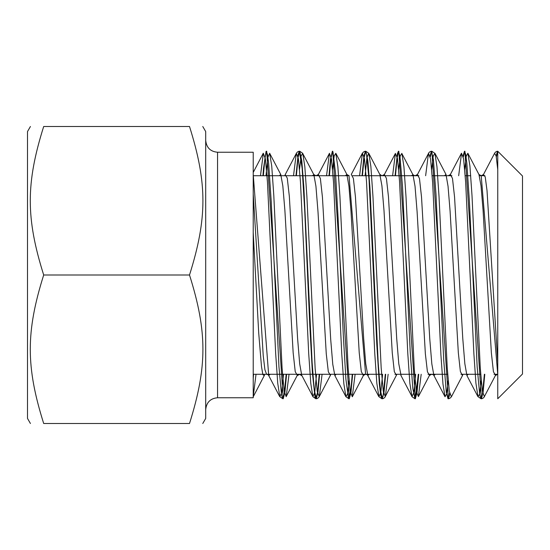 <?xml version="1.0" encoding="UTF-8"?>
<svg xmlns="http://www.w3.org/2000/svg" width="550" height="550" viewBox="0 0 550 550"><rect width="100%" height="100%" fill="white"/><g stroke="black" fill="none" stroke-linecap="round" stroke-linejoin="round"><path stroke-width="0.82" d="M217.546 152.24L253.22 152.24L253.22 397.76L217.546 397.76L217.546 152.24C210.416 151.601 206.47 147.654 205.7 140.394M497.75 374.282L494.017 374.282L497.75 374.282M480.721 374.282L460.969 374.282L480.721 374.282M447.686 374.282L428.01 374.282L447.686 374.282M414.652 374.282L394.914 374.282L414.652 374.282M381.624 374.282L253.22 374.282L381.624 374.282M497.75 275L497.75 398.75L522.5 374L522.5 176L497.75 151.25L497.75 275M202.771 126.5L205.7 131.567L205.7 418.433L202.771 423.5M43.691 126.5L189.509 126.5C207.384 183.281 207.384 218.219 189.509 275L43.691 275C25.816 218.219 25.816 183.281 43.691 126.5C25.816 126.5 25.816 126.5 43.691 126.5C25.816 126.5 25.816 126.5 43.691 126.5M189.509 275C207.384 331.781 207.384 366.719 189.509 423.5C207.384 423.5 207.384 423.5 189.509 423.5C207.384 423.5 207.384 423.5 189.509 423.5L43.691 423.5C25.816 423.5 25.816 423.5 43.691 423.5C25.816 423.5 25.816 423.5 43.691 423.5C25.816 366.719 25.816 331.781 43.691 275M30.429 126.5L27.5 131.567L27.5 418.433L30.429 423.5M189.509 126.5C207.384 126.5 207.384 126.5 189.509 126.5C207.384 126.5 207.384 126.5 189.509 126.5M497.75 169.586L496.148 155.959L494.539 153.319C495.406 152.034 496.396 151.339 497.53 151.243L496.114 155.787M481.223 380.566L479.621 394.116L478.019 396.66L481.023 398.743L482.316 395.038L484.385 374.282M477.978 396.591L475.922 383.206L473.866 353.478L465.637 181.947L463.581 158.84L461.526 153.278L458.672 175.718M448.188 380.572L446.614 393.972L445.039 396.756L442.97 384.072L440.908 354.743L432.637 182.401L430.567 158.971L428.505 153.264M430.045 155.787L431.454 151.25C430.313 151.353 429.323 152.047 428.464 153.326L425.638 175.718M415.656 374.282L413.806 392.666L411.957 396.674L414.947 398.75L415.388 398.344L418.323 374.282M411.936 396.632L409.867 383.357L407.797 353.499L399.527 181.239L397.457 158.414L395.388 153.429L392.604 175.718M382.621 374.282L380.772 392.666L378.922 396.688L381.913 398.764L383.212 395.044L385.289 374.282M378.881 396.598L376.826 383.226L374.77 353.492L366.541 181.947L364.485 158.84L362.429 153.299M362.044 175.718L363.908 156.255L365.399 151.257C364.265 151.353 363.268 152.047 362.402 153.34L359.576 175.718M349.085 380.572L347.511 393.951L345.936 396.77M329.01 175.718L330.44 159.493L332.372 151.25L333.018 152.164L335.589 173.69L338.168 219.024L343.317 335.404L345.888 379.108L348.459 398.344L348.872 398.75L345.888 396.681L343.826 383.598L341.763 354.049L333.52 182.188L331.464 158.936L329.402 153.278L326.542 175.718M316.553 374.282L314.703 392.707L312.847 396.667L310.778 383.412L308.715 353.726L300.465 181.851L298.403 158.764L296.347 153.319C297.206 152.027 298.203 151.339 299.331 151.236L302.129 168.218L304.7 210.183L309.849 326.37L312.428 373.285L314.999 397.114L315.837 398.743L317.57 392.239L319.22 374.282M296.285 153.429L293.507 175.718M283.518 374.282L281.669 392.707L279.819 396.66L282.81 398.743L284.109 395.092L286.186 374.282M279.785 396.591L277.729 383.226L275.674 353.526L267.444 182.016L265.389 158.874L263.333 153.271L260.473 175.718M262.948 175.718L263.519 168.286L266.09 151.346L267.486 154.351L268.661 163.46L271.239 201.781L278.96 366.809L281.538 395.051L282.81 398.743M295.976 175.718L298.155 154.392L299.331 151.236L299.736 151.25L298.052 157.534L296.374 175.718M348.872 398.75L351.038 388.603L352.254 374.282M385.681 374.282L384.003 392.446L382.326 398.75L380.256 389.345L378.194 362.574L369.944 187.722L367.881 160.82L365.819 151.25L365.406 151.25L366.479 153.808L369.057 179.843L376.777 344.039L379.349 384.23L380.634 395.017L381.913 398.764M395.079 175.718L397.368 153.794L398.441 151.257L399.946 156.269L402.518 186.629L410.238 352.206L412.816 388.623L414.947 398.75L415.353 398.75L398.832 151.257L397.155 157.52L395.471 175.718M431.454 151.25L433.407 159.514L435.978 194.012L443.706 359.858L446.277 392.253L447.989 398.743L448.855 397.107L449.598 393.03M463.079 155.794L464.509 151.236L465.692 154.371L466.868 163.542L469.446 201.933L477.166 366.933L479.744 395.099L481.009 398.743L481.415 398.743L464.901 151.25L463.299 156.977M497.75 151.326L496.327 156.984M484.784 374.282L483.106 392.404L481.436 398.743C482.577 398.647 483.574 397.953 484.426 396.667L484.701 395.966M449.811 394.212L448.388 398.75L431.881 151.257L434.871 153.34L433.269 155.891L431.668 169.434M431.475 151.25L431.867 151.25L430.265 156.97M418.715 374.282L417.031 392.466L415.353 398.764M388.156 374.282L385.316 396.674L383.24 391.132L381.178 367.95L372.934 196.048L370.872 166.451L368.809 153.326L365.805 151.25L364.121 157.513L362.436 175.718M352.646 374.282L350.969 392.48L349.284 398.743L332.771 151.243L331.086 157.527L329.409 175.718M319.619 374.282L317.941 392.432L316.264 398.743L314.188 389.338L312.125 362.553L303.875 187.626L301.806 160.744L299.743 151.243L302.734 153.319L301.139 155.925L299.537 169.421M286.584 374.282L284.9 392.466L283.222 398.743L266.702 151.25L265.024 157.534L263.34 175.718M253.55 374.282L253.22 378.716M484.406 396.708L482.336 391.126L480.267 367.785L471.989 195.346L469.92 165.956L467.857 153.244L466.276 156.035L464.702 169.428M451.351 396.743L449.295 391.064L447.239 367.84L439.01 196.268L436.954 166.643L434.899 153.388M421.183 374.282L418.406 396.571L416.336 391.6L414.274 368.837L406.003 196.68L403.934 166.774L401.864 153.381L400.249 155.829L398.64 169.441M396.797 374.282L396.399 375.327L394.329 371.683L392.26 352.853L383.989 210.409L381.92 185.783L379.851 174.501L368.741 153.244L366.933 157.465L365.104 175.718M355.121 374.282L352.254 396.729L350.199 391.064L348.143 367.861L339.914 196.295L337.858 166.643L335.803 153.374L334.187 155.843L332.571 169.428M322.087 374.282L319.309 396.564L330.392 375.382L328.329 371.759L326.26 353.781L317.989 211.619L315.927 186.168L313.857 174.721L312.379 175.718M315.858 398.75L316.25 398.75C317.398 398.647 318.395 397.953 319.261 396.66L317.199 391.318L315.136 368.308L306.886 196.46L304.831 166.684L302.768 153.381M289.053 374.282L286.199 396.708L284.137 391.098L282.067 367.73L273.79 195.312L271.721 165.949L269.658 153.244L267.829 157.479L266.007 175.718M256.025 374.282L253.22 396.612M495.901 374.282L495.502 375.334L493.433 371.697L491.363 352.88L483.086 210.43L481.016 185.783L478.954 174.508L467.844 153.251M462.921 374.282L462.44 375.636L460.384 371.477L458.329 352.743L450.092 211.221L448.037 186.209L445.981 174.426L444.496 175.718M429.908 374.282L429.495 375.382L427.426 371.752L425.356 353.781L417.092 211.626L415.023 186.168L412.954 174.721L411.476 175.718M363.825 374.282L363.344 375.636L361.288 371.477L359.226 352.749L350.996 211.241L348.941 186.216L346.885 174.433L345.4 175.718M330.804 374.282L330.392 375.382M297.701 374.282L297.296 375.327L295.233 371.683L293.164 352.839L284.886 210.403L282.817 185.776L280.754 174.494L279.269 175.718M264.736 374.282L264.248 375.657L262.866 374.619L261.491 366.589L258.734 333.307L253.22 232.623M495.509 375.471L497.736 374.296L481.202 175.67L478.974 174.508M379.878 174.405L381.865 175.718M363.385 375.437L365.612 374.268L349.002 175.718M313.789 174.549L315.941 175.718M299.812 374.282L297.303 375.595M266.571 374.282L264.901 369.683L263.23 355.644L253.22 193.875M497.75 362.587L487.018 190.561L485.231 176.928L483.443 174.556L481.223 175.718M483.402 174.639L483.01 175.718M468.408 374.282L466.895 375.396L464.839 363.729L462.784 338.642L454.554 196.976L452.492 178.447L450.436 174.508M448.195 175.711L450.416 174.549L449.982 175.718M435.38 374.282L433.943 375.54L445.026 396.763M431.668 374.282C432.822 374.467 433.565 374.859 433.895 375.451L431.832 363.942L429.77 338.951L421.527 197.065L419.464 178.468L417.402 174.501M415.154 175.704L417.388 174.536L416.948 175.718M401.143 375.836L398.784 363.811L396.722 338.731L388.472 196.838L386.409 178.351L384.354 174.536L382.119 175.711M384.299 174.639L383.914 175.718M369.318 374.282L367.833 375.444C367.503 374.853 366.761 374.467 365.606 374.282M367.799 375.382L365.736 363.715L363.681 338.635L355.451 196.976L353.396 178.434L351.34 174.494M336.284 374.282L334.84 375.533L332.778 364.341L330.708 339.501L322.438 197.189L320.368 178.475L318.306 174.508M316.058 175.718L318.278 174.556L317.845 175.718M302.053 375.863L299.537 374.296M301.744 375.416L299.674 363.749L297.605 338.504L289.334 196.343L287.265 178.097L285.196 174.653L284.811 175.718M270.215 374.282L268.73 375.464C268.407 374.866 267.664 374.474 266.502 374.289M268.696 375.396L253.22 174.467M484.935 175.718L479.401 175.718L484.935 175.718M470.738 175.718L465.204 175.718L470.738 175.718M451.894 175.718L432.169 175.718L451.894 175.718M418.859 175.718L352.797 175.718L418.859 175.718M349.161 175.718L253.22 175.718L349.161 175.718M217.546 397.76C210.416 398.399 206.47 402.346 205.7 409.606M312.847 396.667L315.837 398.743M447.989 398.75L448.388 398.75C449.549 398.647 450.539 397.953 451.385 396.681M381.927 398.75L382.319 398.75C383.46 398.654 384.457 397.959 385.316 396.674M495.502 375.334L484.351 396.632M462.44 375.636L451.413 396.777M445.981 174.426L434.974 153.347M429.495 375.382L418.406 396.571M415.14 175.869L412.933 174.728L401.809 153.429M396.399 375.327L385.248 396.626M363.344 375.636L352.323 396.763M346.885 174.433L335.864 153.34M313.857 174.721L302.713 153.443M297.296 375.327L286.151 396.632M280.754 174.494L269.651 153.244M264.248 375.657L253.22 396.791M429.461 375.457L431.688 374.296M349.078 175.704L346.857 174.542M494.512 153.429L483.402 174.653M477.922 396.619L466.895 375.513M461.457 153.244L450.429 174.371M428.553 153.319L417.388 174.659M411.991 396.564L400.826 375.237M395.409 153.436L384.278 174.701M378.826 396.626L367.771 375.471M362.347 153.257L351.312 174.412M345.936 396.777L334.812 375.478M329.45 153.333L318.264 174.708M312.895 396.564L301.702 375.196M296.306 153.436L285.154 174.742M279.716 396.619L268.647 375.43M263.257 153.23L253.22 172.466M464.901 151.25L464.509 151.25M398.832 151.25L398.441 151.25M332.771 151.25L332.372 151.25M266.702 151.25L266.31 151.25M349.284 398.75L348.893 398.75M283.222 398.75L282.824 398.75"/></g></svg>
